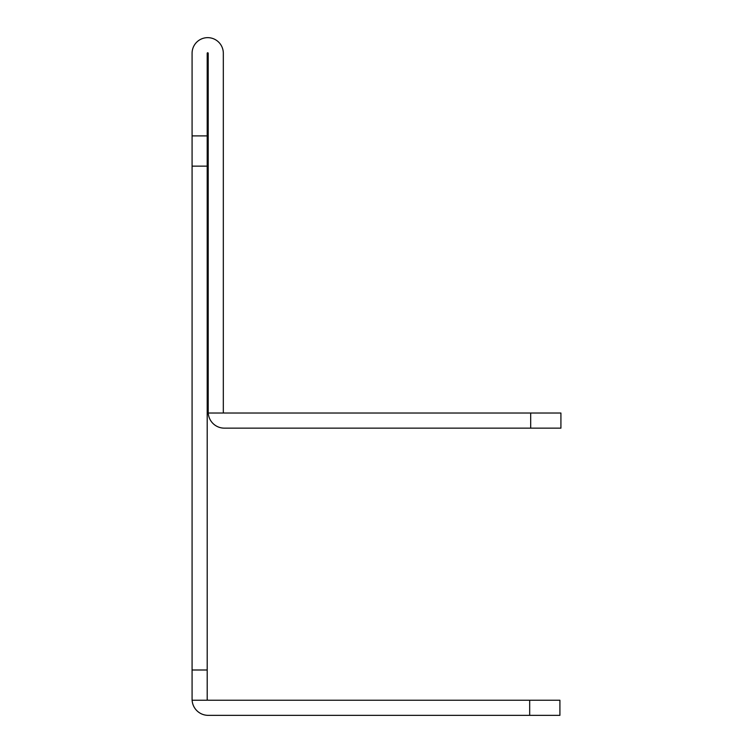 <?xml version="1.0" encoding="UTF-8"?>
<svg xmlns="http://www.w3.org/2000/svg" width="753" height="753" viewBox="0 0 753 753"><rect width="100%" height="100%" fill="white"/><g stroke="black" fill="none" stroke-linecap="round" stroke-linejoin="round"><path stroke-width="1.13" d="M207.197 135.907L207.197 53.265A0.508 0.508 0 0 1 207.706 52.766A0.508 0.508 0 0 1 208.204 53.265L208.204 413.03L223.321 413.03L223.321 53.265A15.615 15.615 0 0 0 207.706 37.65A15.615 15.615 0 0 0 192.081 53.265L192.081 135.907L207.197 135.907L207.197 700.234L192.081 700.234L192.081 670.001L207.197 670.001M207.197 166.14L192.081 166.14L192.081 670.001M192.081 166.14L192.081 135.907M207.197 699.226A1.007 1.007 0 0 0 208.204 700.234L559.912 700.234L559.912 715.35L208.204 715.35A16.124 16.124 0 0 1 192.119 700.234M208.242 413.03A16.124 16.124 0 0 0 224.328 428.146L530.686 428.146L530.686 413.03L224.328 413.03A1.007 1.007 0 0 1 223.321 412.023M530.686 413.03L560.919 413.03L560.919 428.146L530.686 428.146M529.679 715.35L529.679 700.234"/></g></svg>

